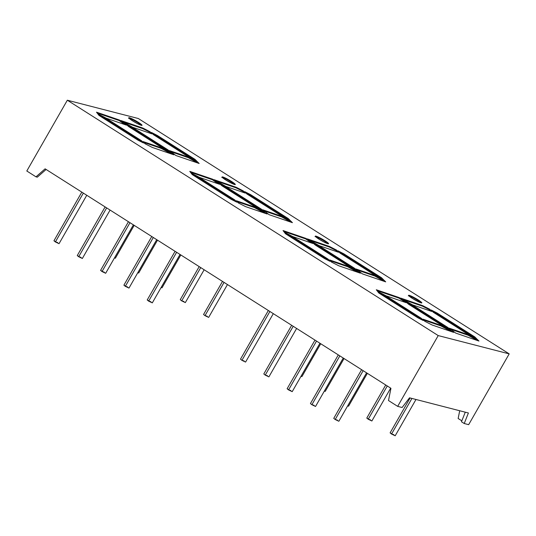 <?xml version="1.0" encoding="UTF-8"?>
<svg xmlns="http://www.w3.org/2000/svg" width="536" height="536" viewBox="0 0 536 536"><rect width="100%" height="100%" fill="white"/><g stroke="black" fill="none" stroke-linecap="round" stroke-linejoin="round"><path stroke-width="0.8" d="M140.077 124.198L138.013 122.804A7.625 0.851 29.8 0 1 141.491 125.37A7.625 0.851 29.8 0 0 138.013 122.804L138.301 122.302A7.625 0.851 -150.2 0 1 142.033 125.344A7.625 0.851 -150.2 0 1 132.533 120.814L137.598 123.709L142.033 125.337L140.365 123.689L133.236 119.401L128.801 117.773L132.533 120.814A7.625 0.851 29.8 0 1 128.808 117.766A7.625 0.851 29.8 0 1 138.301 122.302A7.625 0.851 -150.2 0 1 141.383 125.344A7.625 0.851 -150.2 0 1 132.533 120.814A7.625 0.851 29.8 0 1 129.451 117.766A7.625 0.851 29.8 0 1 138.301 122.302L138.013 122.804A7.625 0.851 29.8 0 0 129.062 118.248A7.625 0.851 29.8 0 1 138.013 122.804L138.301 122.302M233.348 183.386L231.284 181.992A7.625 0.851 29.8 0 1 234.761 184.558A7.625 0.851 29.8 0 0 231.284 181.992L231.572 181.49A7.625 0.851 -150.2 0 1 235.304 184.531A7.625 0.851 -150.2 0 1 225.803 180.002L233.1 183.962L235.304 184.531L231.572 181.49L224.283 177.53L222.072 176.96L225.803 180.002A7.625 0.851 29.8 0 1 222.078 176.96A7.625 0.851 29.8 0 1 231.572 181.49A7.625 0.851 -150.2 0 1 234.654 184.531A7.625 0.851 -150.2 0 1 225.803 180.002A7.625 0.851 29.8 0 1 222.721 176.96A7.625 0.851 29.8 0 1 231.572 181.49L231.284 181.992A7.625 0.851 29.8 0 0 222.333 177.443A7.625 0.851 29.8 0 1 231.284 181.992L231.572 181.49M326.618 242.58L324.555 241.187A7.625 0.851 29.8 0 1 328.032 243.746A7.625 0.851 29.8 0 0 324.555 241.187L324.843 240.677A7.625 0.851 -150.2 0 1 328.575 243.726A7.625 0.851 -150.2 0 1 319.074 239.197L324.139 242.091L328.575 243.719L324.843 240.677L319.778 237.783L315.342 236.155L319.074 239.197A7.625 0.851 29.8 0 1 315.349 236.148A7.625 0.851 29.8 0 1 324.843 240.677A7.625 0.851 -150.2 0 1 327.925 243.726A7.625 0.851 -150.2 0 1 319.074 239.197A7.625 0.851 29.8 0 1 315.992 236.148A7.625 0.851 29.8 0 1 324.843 240.677L324.555 241.187A7.625 0.851 29.8 0 0 315.604 236.631A7.625 0.851 29.8 0 1 324.555 241.187L324.843 240.677M419.889 301.768L417.825 300.374A7.625 0.851 29.8 0 1 421.296 302.94A7.625 0.851 29.8 0 0 417.825 300.374L418.113 299.872A7.625 0.851 -150.2 0 1 421.845 302.914A7.625 0.851 -150.2 0 1 412.345 298.385L419.641 302.344L421.845 302.914L418.113 299.872L410.817 295.912L408.613 295.343L408.968 295.926L412.345 298.385A7.625 0.851 29.8 0 1 408.613 295.343A7.625 0.851 29.8 0 1 418.113 299.872A7.625 0.851 -150.2 0 1 421.196 302.914A7.625 0.851 -150.2 0 1 412.345 298.385A7.625 0.851 29.8 0 1 409.263 295.343A7.625 0.851 29.8 0 1 418.113 299.872L417.825 300.374A7.625 0.851 29.8 0 0 408.874 295.825A7.625 0.851 29.8 0 1 417.825 300.374L418.113 299.872M175.078 251.31L147.219 299.966L148.653 301.132L176.625 252.295L148.653 301.132L152.304 302.874L147.212 299.966M125.632 285.809L153.303 237.495L125.33 286.338L128.988 288.08L123.896 285.165L125.33 286.338L153.303 237.495M102.316 271.015L129.987 222.695L102.014 271.538L105.666 273.28L100.58 270.372L102.014 271.538L129.987 222.695M79 256.215L106.671 207.901L78.698 256.737L82.35 258.486L77.264 255.572L78.698 256.737L106.671 207.901M55.684 241.414L83.355 193.101L55.382 241.944L59.034 243.686L53.948 240.771L55.382 241.944L83.355 193.101M181.979 300.334L181.677 300.864L180.243 299.691L181.677 300.864L200.732 267.591L181.677 300.864L185.329 302.606L204.142 269.755M205.295 315.135L204.993 315.657L203.559 314.491L204.993 315.657L224.048 282.392L204.993 315.657L208.651 317.399L227.458 284.556M242.225 359.797L241.924 360.326L240.483 359.154L241.924 360.326L269.896 311.483L241.924 360.326L245.575 362.068L273.306 313.647M265.541 374.597L265.24 375.12L263.806 373.954L265.24 375.12L293.212 326.283L265.24 375.12L268.891 376.868L296.622 328.447M314.987 340.099L287.122 388.747L288.556 389.92L316.528 341.077L288.556 389.92L292.207 391.662L319.938 343.241M312.173 404.191L311.872 404.72L310.438 403.548L311.872 404.72L339.844 355.877L311.872 404.72L315.53 406.462L343.254 358.041M335.496 418.991L335.194 419.514L333.754 418.348L335.194 419.514L363.16 370.671L335.194 419.514L338.846 421.256L366.577 372.842M368.52 418.717L387.273 385.974L368.219 419.239L371.87 420.988L366.785 418.073L368.219 419.239L387.273 385.974M410.094 397.96L390.101 432.867L391.535 434.039L411.929 398.436L391.535 434.039L395.186 435.781L390.101 432.874M67.335 100.219L138.322 118.516L509.2 353.881L438.214 335.583L67.335 100.219L138.322 118.516L509.2 353.881L438.214 335.583L67.335 100.219L138.322 118.516L509.2 353.881L438.214 335.583L67.335 100.219L26.8 170.997L67.335 100.219L26.8 170.997L35.979 176.826L37.312 177.168L46.109 169.47M168.063 149.926L133.102 127.742L125.411 123.695L128.667 126.597L163.627 148.787L171.312 152.827L168.063 149.926L167.775 150.435L132.814 128.245L133.102 127.742L125.411 123.695L128.667 126.597L163.627 148.787L171.312 152.827L168.063 149.926L133.102 127.742L125.411 123.695L128.667 126.597L163.627 148.787L171.312 152.827L168.063 149.926L167.775 150.435L169.229 151.728L132.814 128.245L133.102 127.742L168.063 149.926L167.775 150.435L132.814 128.245L133.102 127.742M261.334 209.12L226.373 186.93L218.681 182.89L221.938 185.791L256.898 207.975L264.583 212.022L261.334 209.12L261.045 209.623L226.085 187.439L226.373 186.93L218.681 182.89L221.938 185.791L256.898 207.975L264.583 212.022L261.334 209.12L226.373 186.93L218.681 182.89L221.938 185.791L256.898 207.975L264.583 212.022L261.334 209.12L261.045 209.623L262.493 210.923L226.085 187.439L226.373 186.93L261.334 209.12L261.045 209.623L226.085 187.439L226.373 186.93M149.973 131.695L149.685 132.204L150.871 133.511L149.685 132.204L149.973 131.695L142.898 128.071L120.808 120.506L132.633 127.266L151.949 133.879L149.973 131.695L142.898 128.071L120.808 120.506L132.633 127.266L151.949 133.879L149.973 131.695L142.898 128.071L120.808 120.506L132.633 127.266L151.949 133.879L149.973 131.695L149.685 132.204L142.609 128.58L122.878 121.819M96.5 112.178L97.693 113.733L106.195 118.201L126.396 125.123L123.769 122.784L119.441 120.037L96.5 112.178L97.693 113.733L106.195 118.201L126.396 125.123L123.769 122.784L123.481 123.287L119.153 120.54L119.441 120.037L96.5 112.178L97.693 113.733L106.195 118.201L126.396 125.123L123.769 122.784L119.441 120.037L96.5 112.178M143.065 141.558L144.934 143.695L152.318 147.434L173.858 154.817L161.349 147.822L143.065 141.558L144.934 143.695L152.318 147.434L173.858 154.817L170.046 152.392L161.349 147.822L143.065 141.558L144.934 143.695L152.318 147.434L173.858 154.817L170.046 152.392L161.349 147.822L143.065 141.558M189.771 171.366L190.963 172.92L199.466 177.396L219.666 184.317L217.04 181.972L212.712 179.225L189.771 171.366L190.963 172.92L199.466 177.396L219.666 184.317L217.04 181.972L216.752 182.481L212.417 179.734L212.712 179.225L189.771 171.366L190.963 172.92L199.466 177.396L219.666 184.317L217.04 181.972L212.712 179.225L189.771 171.366M262.687 209.777L269.146 214.695L292.428 222.675L290.713 220.979L281.849 216.343L262.687 209.777L269.146 214.695L292.428 222.675L290.713 220.979L281.849 216.343L262.687 209.777L269.146 214.695L292.428 222.675L290.713 220.979L281.849 216.343L262.687 209.777M191.258 173.316L192.25 174.609L231.331 199.412L236.765 202.159L234.862 199.982L200.504 178.173L191.258 173.316L192.25 174.609L231.331 199.412L236.765 202.159L234.862 199.982L200.504 178.173L191.258 173.316L192.25 174.609L231.331 199.412L236.765 202.159L234.862 199.982L200.504 178.173L191.258 173.316M354.604 268.308L319.644 246.125L311.952 242.078L315.208 244.979L350.162 267.169L357.854 271.209L354.604 268.308L354.309 268.817L319.356 246.627L319.644 246.125L311.952 242.078L315.208 244.979L350.162 267.169L357.854 271.209L354.604 268.308L319.644 246.125L311.952 242.078L315.208 244.979L350.162 267.169L357.854 271.209L354.604 268.308L354.309 268.817L355.763 270.111L319.356 246.627L319.644 246.125L354.604 268.308L354.309 268.817L319.356 246.627L319.644 246.125M447.875 327.503L412.914 305.312L405.223 301.272L408.472 304.173L443.433 326.357L451.124 330.397L447.875 327.503L447.58 328.005L412.62 305.822L412.914 305.312L405.223 301.272L408.472 304.173L443.433 326.357L451.124 330.397L447.875 327.503L412.914 305.312L405.223 301.272L408.472 304.173L443.433 326.357L451.124 330.397L447.875 327.503L447.58 328.005L449.034 329.305L412.62 305.822L412.914 305.312L447.875 327.503L447.58 328.005L412.62 305.822L412.914 305.312M355.958 268.965L362.416 273.889L385.699 281.862L383.984 280.174L375.12 275.531L355.958 268.965L362.416 273.889L385.699 281.862L383.984 280.174L375.12 275.531L355.958 268.965L362.416 273.889L385.699 281.862L383.984 280.174L375.12 275.531L355.958 268.965M284.529 232.503L285.521 233.797L324.602 258.6L330.035 261.347L328.132 259.169L293.775 237.368L284.529 232.503L285.521 233.797L324.602 258.6L330.035 261.347L328.132 259.169L293.775 237.368L284.529 232.503L285.521 233.797L324.602 258.6L330.035 261.347L328.132 259.169L293.775 237.368L284.529 232.503M432.13 325.004L453.67 332.387L441.162 325.392L422.877 319.128L424.74 321.265L432.13 325.004L453.67 332.387L441.162 325.392L422.877 319.128L424.74 321.265L432.13 325.004L453.67 332.387L441.162 325.392L422.877 319.128L424.74 321.265L432.13 325.004M378.791 292.991L417.872 317.794L423.306 320.541L421.403 318.364L387.046 296.555L377.8 291.691L378.791 292.991L417.872 317.794L423.306 320.541L421.403 318.364L387.046 296.555L377.8 291.691L378.791 292.991L417.872 317.794L423.306 320.541L421.403 318.364L387.046 296.555L377.8 291.691L378.791 292.991M477.254 339.362L468.384 334.725L449.228 328.159L455.687 333.077L478.97 341.057L477.254 339.362L468.384 334.725L449.228 328.159L455.687 333.077L478.97 341.057L477.254 339.362L468.384 334.725L449.228 328.159L455.687 333.077L478.97 341.057L477.254 339.362L476.966 339.864L477.254 339.362L476.966 339.864L468.096 335.228L468.384 334.725L468.096 335.228L477.743 340.635L468.096 335.228L468.384 334.725M431.232 310.009L433.235 312.227L467.988 334.276L476.752 338.866L474.775 336.916L437.148 313.037L431.232 310.009L433.235 312.227L467.988 334.276L476.752 338.866L474.775 336.916L474.487 337.425L436.86 313.547L437.148 313.037L431.232 310.009L433.235 312.227L467.988 334.276L476.752 338.866L474.775 336.916L437.148 313.037L431.232 310.009M430.676 311.088L429.497 309.775L430.676 311.088L429.497 309.775L429.785 309.272L422.71 305.647L400.613 298.076L412.445 304.837L431.761 311.456L429.785 309.272L422.71 305.647L422.415 306.15L402.69 299.39M403.581 300.354L403.286 300.864L404.814 302.224L403.286 300.864L403.581 300.354L399.253 297.607L376.312 289.748L377.505 291.303L386.007 295.778L406.208 302.699L403.581 300.354L399.253 297.607L376.312 289.748L377.505 291.303L386.007 295.778L406.208 302.699L403.581 300.354L399.253 297.607L376.312 289.748L377.505 291.303L386.007 295.778L406.208 302.699L403.581 300.354L403.286 300.864L398.958 298.117L376.942 290.566M283.041 230.56L284.234 232.115L292.736 236.584L312.937 243.505L310.31 241.167L305.982 238.42L283.041 230.56L284.234 232.115L292.736 236.584L312.937 243.505L310.31 241.167L310.022 241.669L305.688 238.922L305.982 238.42L283.041 230.56L284.234 232.115L292.736 236.584L312.937 243.505L310.31 241.167L305.982 238.42L283.041 230.56M329.607 259.94L331.476 262.077L338.859 265.816L360.4 273.199L347.891 266.204L329.607 259.94L331.476 262.077L338.859 265.816L360.4 273.199L356.587 270.774L347.891 266.204L329.607 259.94L331.476 262.077L338.859 265.816L360.4 273.199L356.587 270.774L347.891 266.204L329.607 259.94M381.505 277.728L381.217 278.231L381.773 278.78L381.217 278.231L381.505 277.728L343.877 253.85L337.961 250.821L339.965 253.039L374.718 275.089L383.481 279.671L381.505 277.728L343.877 253.85L337.961 250.821L339.965 253.039L374.718 275.089L383.481 279.671L381.505 277.728L343.877 253.85L337.961 250.821L339.965 253.039L374.718 275.089L383.481 279.671L381.505 277.728L381.217 278.231L343.589 254.352L339.06 252.034M336.514 250.078L336.226 250.587L337.412 251.893L336.226 250.587L336.514 250.078L329.439 246.453L307.342 238.882L319.175 245.649L338.491 252.262L336.514 250.078L329.439 246.453L307.342 238.882L319.175 245.649L338.491 252.262L336.514 250.078L329.439 246.453L307.342 238.882L319.175 245.649L338.491 252.262L336.514 250.078L336.226 250.587L329.144 246.962L309.419 240.202M236.336 200.745L238.205 202.883L245.589 206.621L267.129 214.005L254.62 207.01L236.336 200.745L238.205 202.883L245.589 206.621L267.129 214.005L254.62 207.01L236.336 200.745L238.205 202.883L245.589 206.621L267.129 214.005L254.62 207.01L236.336 200.745M288.234 218.534L287.946 219.043L288.502 219.593L287.946 219.043L288.234 218.534L250.607 194.655L244.691 191.627L246.694 193.844L281.447 215.901L290.211 220.484L288.234 218.534L250.607 194.655L244.691 191.627L246.694 193.844L281.447 215.901L290.211 220.484L288.234 218.534L250.607 194.655L244.691 191.627L246.694 193.844L281.447 215.901L290.211 220.484L288.234 218.534L287.946 219.043L250.319 195.164L245.79 192.846M243.244 190.89L242.955 191.392L244.141 192.705L242.955 191.392L243.244 190.89L236.168 187.265L214.072 179.694L225.904 186.454L245.22 193.074L243.244 190.89L236.168 187.265L214.072 179.694L225.904 186.454L245.22 193.074L243.244 190.89L236.168 187.265L214.072 179.694L225.904 186.454L245.22 193.074L243.244 190.89L242.955 191.392L235.874 187.768L216.149 181.007M97.988 114.121L98.979 115.414L138.06 140.218L143.494 142.971L141.598 140.787L107.234 118.985L97.988 114.121L98.979 115.414L138.06 140.218L143.494 142.971L141.598 140.787L107.234 118.985L97.988 114.121L98.979 115.414L138.06 140.218L143.494 142.971L141.598 140.787L107.234 118.985L97.988 114.121M194.97 159.346L194.675 159.849L195.231 160.398L194.675 159.849L194.97 159.346L157.336 135.467L151.42 132.439L153.423 134.657L188.176 156.706L196.94 161.289L194.97 159.346L157.336 135.467L151.42 132.439L153.423 134.657L188.176 156.706L196.94 161.289L194.97 159.346L157.336 135.467L151.42 132.439L153.423 134.657L188.176 156.706L196.94 161.289L194.97 159.346L194.675 159.849L157.048 135.97L152.519 133.652M169.416 150.583L175.875 155.507L199.157 163.487L197.442 161.792L188.578 157.149L169.416 150.583L175.875 155.507L199.157 163.487L197.442 161.792L188.578 157.149L169.416 150.583L175.875 155.507L199.157 163.487L197.442 161.792L188.578 157.149L169.416 150.583M509.2 353.881L468.665 424.659L464.23 423.52L468.665 424.659L509.2 353.881L468.665 424.659L464.23 423.52L461.469 421.772L465.275 412.184L461.469 421.772L464.23 423.52L468.404 412.988L409.517 397.812L402.114 407.507L397.678 406.362L388.5 400.539L390.945 388.305L45.111 168.833L35.979 176.826L37.312 177.168L35.979 176.826L26.8 170.997L35.979 176.826L45.111 168.833L35.979 176.826M461.844 420.834L458.153 418.495L461.844 420.834L458.153 418.495L459.7 410.75M465.275 412.184L461.469 421.772L464.23 423.52L468.404 412.988L409.517 397.812L402.114 407.507L397.678 406.362L438.214 335.583L397.678 406.362L388.5 400.539L390.945 388.305L45.111 168.833L390.945 388.305L388.5 400.539L397.678 406.362L438.214 335.583M347.623 405.933L348.554 406.188L347.623 405.933L347.864 405.511M324.307 391.133L325.238 391.387L324.307 391.133L324.541 390.717M301.922 376.587L300.991 376.332L301.922 376.594L320.729 343.743M162.013 287.805L161.081 287.551L162.013 287.805L180.826 254.962M138.697 273.005L137.765 272.75L138.697 273.005L157.51 240.162M115.381 258.211L114.449 257.95L115.381 258.211L134.188 225.361M363.16 370.671L335.194 419.514L338.846 421.256M339.844 355.877L311.872 404.72L315.53 406.456M287.122 388.754L292.207 391.662M293.212 326.283L265.24 375.12L268.891 376.862M269.896 311.483L241.924 360.326L245.575 362.068M224.048 282.392L204.993 315.657L208.651 317.399M200.732 267.591L181.677 300.864L185.335 302.599M378.644 292.797L386.758 297.065L378.644 292.797L386.758 297.065L387.046 296.555L386.758 297.065L421.115 318.866L421.403 318.364M422 319.878L421.115 318.866L422 319.878L421.115 318.866L386.758 297.065L387.046 296.555M423.628 319.992L440.873 325.901L423.628 319.992L440.873 325.901L441.162 325.392L440.873 325.901L449.57 330.471L449.858 329.968L449.57 330.471L451.312 331.576L449.57 330.471L449.858 329.968M441.162 325.392L440.873 325.901L451.312 331.576M450.327 329.138L468.096 335.228M474.775 336.916L474.487 337.425L475.043 337.975L436.86 313.547L437.148 313.037L474.775 336.916L474.487 337.425L436.86 313.547L432.331 311.228L436.86 313.547L437.148 313.037M431.761 311.456L429.785 309.272L422.71 305.647L400.613 298.076L412.445 304.837L431.761 311.456L429.785 309.272L429.497 309.775L422.415 306.15L422.71 305.647L400.613 298.076L412.445 304.837L431.761 311.456M429.785 309.272L429.497 309.775L422.415 306.15L422.71 305.647M399.253 297.607L398.958 298.117L399.253 297.607L398.958 298.117L403.286 300.864L398.958 298.117M410.529 296.421L408.975 295.845M285.373 233.602L293.487 237.87L285.373 233.602L293.487 237.87L293.775 237.368L293.487 237.87L327.844 259.679L328.132 259.169M328.729 260.69L327.844 259.679L328.729 260.69L327.844 259.679L293.487 237.87L293.775 237.368M310.31 241.167L310.022 241.669L311.543 243.029L305.688 238.922L305.982 238.42L310.31 241.167L310.022 241.669L305.688 238.922L283.671 231.378L305.688 238.922L305.982 238.42M330.357 260.798L347.603 266.707L330.357 260.798L347.603 266.707L347.891 266.204L347.603 266.707L356.299 271.283L356.587 270.774L356.299 271.283L358.041 272.389L356.299 271.283L356.587 270.774M347.891 266.204L347.603 266.707L358.041 272.389M357.056 269.95L374.825 276.04L357.056 269.95L374.825 276.04L375.12 275.531L374.825 276.04L383.696 280.676L383.984 280.174M384.473 281.447L374.825 276.04L375.12 275.531M343.877 253.85L343.589 254.352L343.877 253.85L343.589 254.352L381.217 278.231L343.589 254.352M329.439 246.453L329.144 246.962L329.439 246.453L329.144 246.962L336.226 250.587L329.144 246.962M317.258 237.227L315.704 236.657M407.025 302.874L412.62 305.822M313.754 243.686L319.356 246.627M192.102 174.414L200.216 178.682L192.102 174.414L200.216 178.682L200.504 178.173L200.216 178.682L234.574 200.484L234.862 199.982M235.458 201.496L234.574 200.484L235.458 201.496L234.574 200.484L200.216 178.682L200.504 178.173M237.086 201.61L254.332 207.519L237.086 201.61L254.332 207.519L254.62 207.01L254.332 207.519L263.029 212.089L263.317 211.586L263.029 212.089L264.771 213.194L263.029 212.089L263.317 211.586M254.62 207.01L254.332 207.519L264.771 213.194M263.786 210.755L281.554 216.845L263.786 210.755L281.554 216.845L281.849 216.343L281.554 216.845L290.425 221.489L290.713 220.979M291.202 222.252L281.554 216.845L281.849 216.343M250.607 194.655L250.319 195.164L250.607 194.655L250.319 195.164L287.946 219.043L250.319 195.164M236.168 187.265L235.874 187.768L236.168 187.265L235.874 187.768L242.955 191.392L235.874 187.768M217.04 181.972L216.752 182.481L218.273 183.841L212.417 179.734L212.712 179.225L217.04 181.972L216.752 182.481L212.417 179.734L190.401 172.183L212.417 179.734L212.712 179.225M223.988 178.039L222.433 177.463M143.816 142.415L161.061 148.325L143.816 142.415L161.061 148.325L161.349 147.822L161.061 148.325L169.758 152.901L170.046 152.392L169.758 152.901L171.5 154.006L169.758 152.901L170.046 152.392M161.349 147.822L161.061 148.325L171.5 154.006M98.832 115.22L106.945 119.488L98.832 115.22L106.945 119.488L107.234 118.985L106.945 119.488L141.303 141.296L141.598 140.787M142.187 142.308L141.303 141.296L142.187 142.308L141.303 141.296L106.945 119.488L107.234 118.985M123.769 122.784L123.481 123.287L125.002 124.647L119.153 120.54L119.441 120.037L123.769 122.784L123.481 123.287L119.153 120.54L97.13 112.996L119.153 120.54L119.441 120.037M142.898 128.071L142.609 128.58L142.898 128.071L142.609 128.58L149.685 132.204L142.609 128.58M157.336 135.467L157.048 135.97L157.336 135.467L157.048 135.97L194.675 159.849L157.048 135.97M170.515 151.567L188.283 157.658L170.515 151.567L188.283 157.658L188.578 157.149L188.283 157.658L197.154 162.294L197.442 161.792M197.931 163.065L188.283 157.658L188.578 157.149M130.717 118.845L129.163 118.275M220.484 184.491L226.085 187.439M127.213 125.303L132.814 128.245M148.954 300.609L176.625 252.295M288.857 389.391L316.528 341.077M391.836 433.517L411.929 398.436M464.23 423.52L468.404 412.988L409.517 397.812L402.114 407.507L397.678 406.362M391.535 434.039L393.752 434.609M368.219 419.239L370.436 419.815M300.991 376.332L301.225 375.917M335.194 419.514L337.412 420.09M311.872 404.72L314.089 405.29M288.556 389.92L290.773 390.489M265.24 375.12L267.457 375.696M241.924 360.326L244.141 360.896M204.993 315.657L207.211 316.227M181.677 300.864L183.895 301.433M161.081 287.551L161.323 287.135M137.765 272.75L138 272.335M114.449 257.95L114.684 257.535M55.382 241.944L57.6 242.513M78.698 256.737L80.916 257.314M102.014 271.538L104.232 272.107M125.33 286.338L127.555 286.907M148.653 301.132L150.871 301.708M386.758 297.065L421.115 318.866M440.873 325.901L449.57 330.471M477.743 340.635L476.966 339.864M475.043 337.975L474.487 337.425M436.86 313.547L432.331 311.228M429.497 309.775L422.415 306.15M404.814 302.224L403.286 300.864M293.487 237.87L327.844 259.679M311.543 243.029L310.022 241.669M305.688 238.922L283.671 231.378M347.603 266.707L356.299 271.283M374.825 276.04L383.696 280.676M381.773 278.78L381.217 278.231M337.412 251.893L336.226 250.587M447.58 328.005L449.034 329.305M354.309 268.817L355.763 270.111M200.216 178.682L234.574 200.484M254.332 207.519L263.029 212.089M281.554 216.845L290.425 221.489M288.502 219.593L287.946 219.043M244.141 192.705L242.955 191.392M218.273 183.841L216.752 182.481M212.417 179.734L190.401 172.183M161.061 148.325L169.758 152.901M106.945 119.488L141.303 141.296M125.002 124.647L123.481 123.287M119.153 120.54L97.13 112.996M150.871 133.511L149.685 132.204M195.231 160.398L194.675 159.849M188.283 157.658L197.154 162.294M261.045 209.623L262.493 210.923M167.775 150.435L169.229 151.728M123.896 285.165L151.762 236.517M100.58 270.365L128.446 221.716M77.264 255.572L105.123 206.916M53.948 240.771L81.807 192.123M180.243 299.691L199.184 266.613M203.559 314.485L222.507 281.407M240.49 359.154L268.348 310.505M263.806 373.954L291.664 325.298M310.438 403.548L338.303 354.899M333.754 418.341L361.619 369.693M366.785 418.073L385.726 384.995M395.186 435.781L415.983 399.481M371.87 420.988L390.684 388.138M348.554 406.188L367.368 373.337M325.238 391.387L344.045 358.544M59.034 243.686L86.765 195.265M82.35 258.486L110.081 210.065M105.666 273.28L133.397 224.859M128.988 288.08L156.72 239.659M152.304 302.874L180.036 254.459M408.325 295.845L408.613 295.343M315.054 236.657L315.349 236.148M221.783 177.463L222.078 176.96M128.513 118.275L128.808 117.766"/></g></svg>
